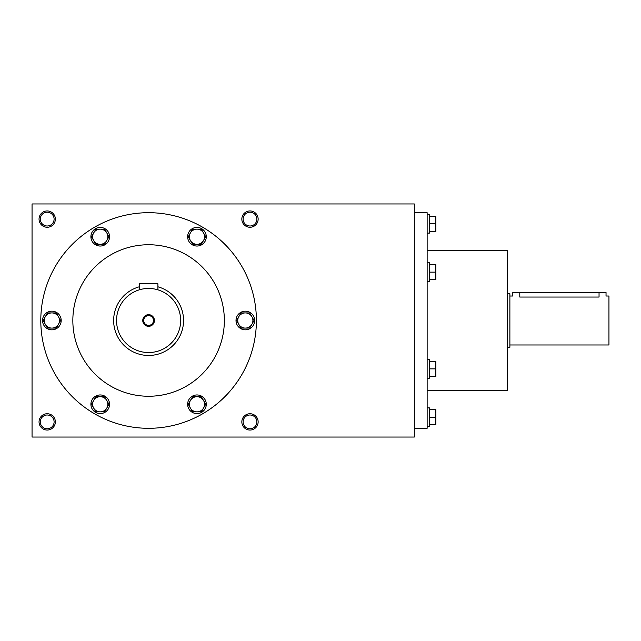 <?xml version="1.0" encoding="UTF-8"?>
<svg xmlns="http://www.w3.org/2000/svg" width="641" height="641" viewBox="0 0 641 641"><rect width="100%" height="100%" fill="white"/><g stroke="black" fill="none" stroke-linecap="round" stroke-linejoin="round"><path stroke-width="0.96" d="M180.642 320.5A32.05 32.05 0 0 0 132.567 292.745A32.05 32.05 0 0 0 132.567 348.255A32.05 32.05 0 0 0 180.642 320.5M157.918 289.836L157.205 289.628L157.918 289.836L157.918 283.787L139.273 283.787L139.273 289.836L139.986 289.628L139.273 289.836M139.273 286.799A34.967 34.967 0 0 0 151.741 355.322A34.967 34.967 0 0 0 157.918 286.799M154.425 320.5A5.825 5.825 0 0 0 145.683 315.452A5.825 5.825 0 0 0 145.683 325.548A5.825 5.825 0 0 0 154.425 320.5M153.479 320.5A4.88 4.88 0 0 0 146.156 316.269A4.88 4.88 0 0 0 146.156 324.731A4.88 4.88 0 0 0 153.479 320.5M509.883 296.022L512.8 296.022L512.8 292.528L606.033 292.528L606.033 296.022L608.95 296.022L608.95 344.978L509.883 344.978M519.795 292.528L519.795 297.047C510.773 295.934 510.773 295.934 519.795 297.047L599.047 297.047C608.069 295.934 608.069 295.934 599.047 297.047L599.047 292.528M507.552 293.698L509.883 293.698L509.883 347.302L507.552 347.302M90.902 404.271A9.327 9.327 0 0 0 104.892 412.347A9.327 9.327 0 0 0 104.892 396.202A9.327 9.327 0 0 0 90.902 404.271M108.978 404.271L104.603 411.851L95.854 411.851L91.479 404.271L95.854 396.699L104.603 396.699L108.978 404.271M93.666 408.061A7.572 7.572 0 0 0 106.791 408.061A7.572 7.572 0 0 0 100.228 396.699A7.572 7.572 0 0 0 93.666 408.061M187.637 404.271A9.327 9.327 0 0 0 201.627 412.347A9.327 9.327 0 0 0 201.627 396.202A9.327 9.327 0 0 0 187.637 404.271M205.713 404.271L201.338 411.851L192.588 411.851L188.214 404.271L192.588 396.699L201.338 396.699L205.713 404.271M190.401 408.061A7.572 7.572 0 0 0 203.526 408.061A7.572 7.572 0 0 0 196.963 396.699A7.572 7.572 0 0 0 190.401 408.061M236.008 320.5A9.327 9.327 0 0 0 249.99 328.577A9.327 9.327 0 0 0 249.99 312.423A9.327 9.327 0 0 0 236.008 320.5M254.076 320.5L249.702 328.072L240.952 328.072L236.577 320.5L240.952 312.928L249.702 312.928L254.076 320.5M238.764 324.29A7.572 7.572 0 0 0 251.889 324.29A7.572 7.572 0 0 0 245.327 312.928A7.572 7.572 0 0 0 238.764 324.29M187.637 236.729A9.327 9.327 0 0 0 201.627 244.798A9.327 9.327 0 0 0 201.627 228.653A9.327 9.327 0 0 0 187.637 236.729M205.713 236.729L201.338 244.301L192.588 244.301L188.214 236.729L192.588 229.149L201.338 229.149L205.713 236.729M190.401 240.511A7.572 7.572 0 0 0 203.526 240.511A7.572 7.572 0 0 0 196.963 229.149A7.572 7.572 0 0 0 190.401 240.511M90.902 236.729A9.327 9.327 0 0 0 104.892 244.798A9.327 9.327 0 0 0 104.892 228.653A9.327 9.327 0 0 0 90.902 236.729M108.978 236.729L104.603 244.301L95.854 244.301L91.479 236.729L95.854 229.149L104.603 229.149L108.978 236.729M93.666 240.511A7.572 7.572 0 0 0 106.791 240.511A7.572 7.572 0 0 0 100.228 229.149A7.572 7.572 0 0 0 93.666 240.511M42.538 320.5A9.327 9.327 0 0 0 56.528 328.577A9.327 9.327 0 0 0 56.528 312.423A9.327 9.327 0 0 0 42.538 320.5M60.607 320.5L56.24 328.072L47.49 328.072L43.115 320.5L47.49 312.928L56.24 312.928L60.607 320.5M45.303 324.29A7.572 7.572 0 0 0 58.427 324.29A7.572 7.572 0 0 0 51.865 312.928A7.572 7.572 0 0 0 45.303 324.29M427.138 407.908L429.47 407.908L429.47 426.553L427.138 426.553M435.207 417.235L435.88 413.445L435.207 409.655L435.88 409.655L435.88 421.017L435.207 417.235L429.47 417.235M429.47 409.655L435.207 409.655M435.88 424.807L435.207 424.807L435.88 421.017L435.88 424.807M429.47 424.807L435.207 424.807M427.138 359.545L429.47 359.545L429.47 378.19L427.138 378.19M435.207 368.863L435.88 365.082L435.207 361.292L435.88 361.292L435.88 372.653L435.207 368.863L429.47 368.863M429.47 361.292L435.207 361.292M435.88 376.443L435.207 376.443L435.88 372.653L435.88 376.443M429.47 376.443L435.207 376.443M427.138 262.81L429.47 262.81L429.47 281.455L427.138 281.455M435.207 272.137L435.88 268.347L435.207 264.557L435.88 264.557L435.88 275.918L435.207 272.137L429.47 272.137M429.47 264.557L435.207 264.557M435.88 279.708L435.207 279.708L435.88 275.918L435.88 279.708M429.47 279.708L435.207 279.708M427.138 214.447L429.47 214.447L429.47 233.092L427.138 233.092M435.207 223.765L435.88 219.983L435.207 216.193L435.88 216.193L435.88 227.555L435.207 223.765L429.47 223.765M429.47 216.193L435.207 216.193M435.88 231.345L435.207 231.345L435.88 227.555L435.88 231.345M429.47 231.345L435.207 231.345M258.147 219.102A8.157 8.157 0 0 0 245.912 212.043A8.157 8.157 0 0 0 245.912 226.169A8.157 8.157 0 0 0 258.147 219.102M55.358 219.102A8.157 8.157 0 0 0 43.123 212.043A8.157 8.157 0 0 0 43.123 226.169A8.157 8.157 0 0 0 55.358 219.102M258.147 421.898A8.157 8.157 0 0 0 245.912 414.831A8.157 8.157 0 0 0 245.912 428.957A8.157 8.157 0 0 0 258.147 421.898M55.358 421.898A8.157 8.157 0 0 0 43.123 414.831A8.157 8.157 0 0 0 43.123 428.957A8.157 8.157 0 0 0 55.358 421.898M32.05 203.958L32.05 437.042L414.318 437.042L414.318 203.958L32.05 203.958M40.792 320.5A107.808 107.808 0 0 1 202.5 227.138A107.808 107.808 0 0 1 202.5 413.862A107.808 107.808 0 0 1 40.792 320.5M72.842 320.5A75.758 75.758 0 0 1 186.475 254.894A75.758 75.758 0 0 1 186.475 386.106A75.758 75.758 0 0 1 72.842 320.5M427.138 390.425L507.552 390.425L507.552 250.575L427.138 250.575M414.318 428.308L427.138 428.308L427.138 212.692L414.318 212.692M54.1 421.898A6.899 6.899 0 0 0 43.756 415.921A6.899 6.899 0 0 0 43.756 427.868A6.899 6.899 0 0 0 54.1 421.898M256.889 421.898A6.899 6.899 0 0 0 246.545 415.921A6.899 6.899 0 0 0 246.545 427.868A6.899 6.899 0 0 0 256.889 421.898M54.1 219.102A6.899 6.899 0 0 0 43.756 213.132A6.899 6.899 0 0 0 43.756 225.079A6.899 6.899 0 0 0 54.1 219.102M256.889 219.102A6.899 6.899 0 0 0 246.545 213.132A6.899 6.899 0 0 0 246.545 225.079A6.899 6.899 0 0 0 256.889 219.102"/></g></svg>
